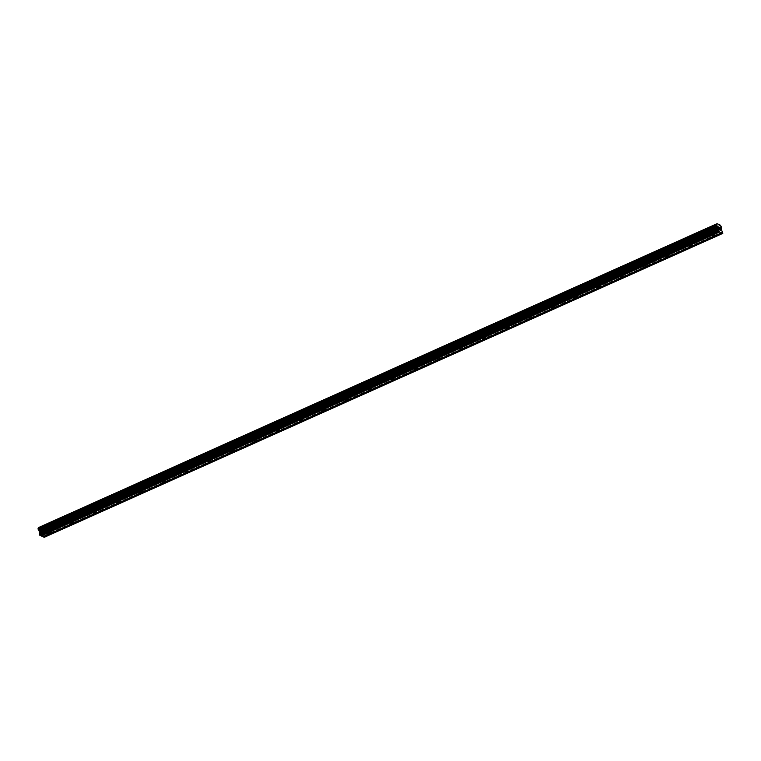 <?xml version="1.0" encoding="UTF-8"?>
<svg xmlns="http://www.w3.org/2000/svg" width="761" height="761" viewBox="0 0 761 761"><rect width="100%" height="100%" fill="white"/><g stroke="black" fill="none" stroke-linecap="round" stroke-linejoin="round"><path stroke-width="0.57" stroke-dasharray="3.81 2.85" d="M47.372 528.467A1.541 0.59 -13.6 0 1 49.655 528.467A1.541 0.59 -13.6 0 1 48.932 529.18A1.541 0.59 -13.6 0 1 46.649 529.19A1.541 0.59 -13.6 0 1 47.372 528.467M48.476 525.689A2.397 0.923 166.4 0 0 49.589 524.567A2.397 0.923 166.4 0 0 46.041 524.576A2.397 0.923 166.4 0 0 44.928 525.699A2.397 0.923 166.4 0 0 48.476 525.689A2.397 0.923 166.4 0 0 49.589 524.567A2.397 0.923 166.4 0 0 46.041 524.576A2.397 0.923 166.4 0 0 44.928 525.699A2.397 0.923 166.4 0 0 48.476 525.689M70.278 518.212A1.541 0.59 -13.6 0 1 72.561 518.203A1.541 0.59 -13.6 0 1 71.838 518.926A1.541 0.59 -13.6 0 1 69.555 518.926A1.541 0.59 -13.6 0 1 70.278 518.212M71.382 515.435A2.397 0.923 166.4 0 0 72.495 514.312A2.397 0.923 166.4 0 0 68.956 514.322A2.397 0.923 166.4 0 0 67.834 515.435A2.397 0.923 166.4 0 0 71.382 515.435A2.397 0.923 166.4 0 0 72.495 514.312A2.397 0.923 166.4 0 0 68.947 514.312A2.397 0.923 166.4 0 0 67.834 515.435A2.397 0.923 166.4 0 0 71.382 515.425M93.184 507.948A1.541 0.59 -13.6 0 1 95.467 507.948A1.541 0.59 -13.6 0 1 94.745 508.662A1.541 0.59 -13.6 0 1 92.462 508.671A1.541 0.59 -13.6 0 1 93.184 507.948M94.288 505.171A2.397 0.923 166.4 0 0 95.401 504.048A2.397 0.923 166.4 0 0 91.862 504.058A2.397 0.923 166.4 0 0 90.74 505.18A2.397 0.923 166.4 0 0 94.288 505.171A2.397 0.923 166.4 0 0 95.401 504.048A2.397 0.923 166.4 0 0 91.853 504.058A2.397 0.923 166.4 0 0 90.74 505.18A2.397 0.923 166.4 0 0 94.288 505.171M116.091 497.694A1.541 0.59 -13.6 0 1 118.374 497.684A1.541 0.59 -13.6 0 1 117.651 498.407A1.541 0.59 -13.6 0 1 115.368 498.407A1.541 0.59 -13.6 0 1 116.091 497.694M117.194 494.916A2.397 0.923 166.4 0 0 118.307 493.794A2.397 0.923 166.4 0 0 114.768 493.803A2.397 0.923 166.4 0 0 113.646 494.916A2.397 0.923 166.4 0 0 117.194 494.916M117.194 494.907A2.397 0.923 166.4 0 0 118.307 493.784A2.397 0.923 166.4 0 0 114.759 493.794A2.397 0.923 166.4 0 0 113.646 494.916A2.397 0.923 166.4 0 0 117.194 494.907M138.997 487.43A1.541 0.59 -13.6 0 1 141.28 487.43A1.541 0.59 -13.6 0 1 140.557 488.143A1.541 0.59 -13.6 0 1 138.274 488.153A1.541 0.59 -13.6 0 1 138.997 487.43M140.1 484.652A2.397 0.923 166.4 0 0 141.213 483.53A2.397 0.923 166.4 0 0 137.674 483.539A2.397 0.923 166.4 0 0 136.552 484.662A2.397 0.923 166.4 0 0 140.1 484.652A2.397 0.923 166.4 0 0 141.213 483.53A2.397 0.923 166.4 0 0 137.665 483.539A2.397 0.923 166.4 0 0 136.552 484.662A2.397 0.923 166.4 0 0 140.1 484.652M161.903 477.176A1.541 0.59 -13.6 0 1 164.186 477.166A1.541 0.59 -13.6 0 1 163.463 477.889A1.541 0.59 -13.6 0 1 161.18 477.889A1.541 0.59 -13.6 0 1 161.903 477.176M163.006 474.398A2.397 0.923 166.4 0 0 164.119 473.275A2.397 0.923 166.4 0 0 160.581 473.285A2.397 0.923 166.4 0 0 159.458 474.398A2.397 0.923 166.4 0 0 163.006 474.398A2.397 0.923 166.4 0 0 164.119 473.266A2.397 0.923 166.4 0 0 160.581 473.275A2.397 0.923 166.4 0 0 159.458 474.398A2.397 0.923 166.4 0 0 163.006 474.388M184.809 466.912A1.541 0.59 -13.6 0 1 187.092 466.912A1.541 0.59 -13.6 0 1 186.369 467.625A1.541 0.59 -13.6 0 1 184.086 467.635A1.541 0.59 -13.6 0 1 184.809 466.912M185.912 464.134A2.397 0.923 166.4 0 0 187.025 463.011A2.397 0.923 166.4 0 0 183.487 463.021A2.397 0.923 166.4 0 0 182.364 464.143A2.397 0.923 166.4 0 0 185.912 464.134A2.397 0.923 166.4 0 0 187.025 463.011A2.397 0.923 166.4 0 0 183.487 463.021A2.397 0.923 166.4 0 0 182.364 464.143A2.397 0.923 166.4 0 0 185.912 464.134M207.715 456.657A1.541 0.59 -13.6 0 1 209.998 456.648A1.541 0.59 -13.6 0 1 209.275 457.371A1.541 0.59 -13.6 0 1 206.992 457.371A1.541 0.59 -13.6 0 1 207.715 456.657M208.818 453.879A2.397 0.923 166.4 0 0 209.931 452.757A2.397 0.923 166.4 0 0 206.393 452.766A2.397 0.923 166.4 0 0 205.27 453.879A2.397 0.923 166.4 0 0 208.818 453.879A2.397 0.923 166.4 0 0 209.931 452.747A2.397 0.923 166.4 0 0 206.393 452.757A2.397 0.923 166.4 0 0 205.27 453.879A2.397 0.923 166.4 0 0 208.818 453.87M230.621 446.393A1.541 0.59 -13.6 0 1 232.904 446.393A1.541 0.59 -13.6 0 1 232.181 447.107A1.541 0.59 -13.6 0 1 229.898 447.116A1.541 0.59 -13.6 0 1 230.621 446.393M231.725 443.615A2.397 0.923 166.4 0 0 232.837 442.493A2.397 0.923 166.4 0 0 229.299 442.502A2.397 0.923 166.4 0 0 228.176 443.625A2.397 0.923 166.4 0 0 231.725 443.615A2.397 0.923 166.4 0 0 232.837 442.493A2.397 0.923 166.4 0 0 229.299 442.502A2.397 0.923 166.4 0 0 228.176 443.625A2.397 0.923 166.4 0 0 231.725 443.615M253.527 436.139A1.541 0.59 -13.6 0 1 255.81 436.129A1.541 0.59 -13.6 0 1 255.087 436.852A1.541 0.59 -13.6 0 1 252.804 436.852A1.541 0.59 -13.6 0 1 253.527 436.139M254.631 433.361A2.397 0.923 166.4 0 0 255.744 432.238A2.397 0.923 166.4 0 0 252.205 432.248A2.397 0.923 166.4 0 0 251.082 433.361A2.397 0.923 166.4 0 0 254.631 433.361A2.397 0.923 166.4 0 0 255.744 432.229A2.397 0.923 166.4 0 0 252.205 432.238A2.397 0.923 166.4 0 0 251.082 433.361A2.397 0.923 166.4 0 0 254.631 433.351M276.433 425.875A1.541 0.59 -13.6 0 1 278.716 425.875A1.541 0.59 -13.6 0 1 277.993 426.588A1.541 0.59 -13.6 0 1 275.71 426.598A1.541 0.59 -13.6 0 1 276.433 425.875M277.537 423.097A2.397 0.923 166.4 0 0 278.65 421.975A2.397 0.923 166.4 0 0 275.111 421.984A2.397 0.923 166.4 0 0 273.989 423.106A2.397 0.923 166.4 0 0 277.537 423.097A2.397 0.923 166.4 0 0 278.65 421.975A2.397 0.923 166.4 0 0 275.111 421.984A2.397 0.923 166.4 0 0 273.989 423.106A2.397 0.923 166.4 0 0 277.537 423.097M299.339 415.62A1.541 0.59 -13.6 0 1 301.622 415.611A1.541 0.59 -13.6 0 1 300.899 416.334A1.541 0.59 -13.6 0 1 298.616 416.334A1.541 0.59 -13.6 0 1 299.339 415.62M300.443 412.843A2.397 0.923 166.4 0 0 301.565 411.72A2.397 0.923 166.4 0 0 298.017 411.73A2.397 0.923 166.4 0 0 296.895 412.843A2.397 0.923 166.4 0 0 300.443 412.843A2.397 0.923 166.4 0 0 301.556 411.711A2.397 0.923 166.4 0 0 298.017 411.72A2.397 0.923 166.4 0 0 296.895 412.843A2.397 0.923 166.4 0 0 300.443 412.833M322.245 405.356A1.541 0.59 -13.6 0 1 324.528 405.356A1.541 0.59 -13.6 0 1 323.805 406.07A1.541 0.59 -13.6 0 1 321.532 406.079A1.541 0.59 -13.6 0 1 322.245 405.356M323.349 402.579A2.397 0.923 166.4 0 0 324.471 401.456A2.397 0.923 166.4 0 0 320.923 401.466A2.397 0.923 166.4 0 0 319.801 402.588A2.397 0.923 166.4 0 0 323.349 402.579A2.397 0.923 166.4 0 0 324.462 401.456A2.397 0.923 166.4 0 0 320.923 401.466A2.397 0.923 166.4 0 0 319.801 402.588A2.397 0.923 166.4 0 0 323.349 402.579M345.152 395.102A1.541 0.59 -13.6 0 1 347.435 395.092A1.541 0.59 -13.6 0 1 346.712 395.815A1.541 0.59 -13.6 0 1 344.438 395.815A1.541 0.59 -13.6 0 1 345.152 395.102M346.255 392.324A2.397 0.923 166.4 0 0 347.377 391.202A2.397 0.923 166.4 0 0 343.829 391.211A2.397 0.923 166.4 0 0 342.707 392.324A2.397 0.923 166.4 0 0 346.255 392.324M346.255 392.315A2.397 0.923 166.4 0 0 347.368 391.192A2.397 0.923 166.4 0 0 343.829 391.202A2.397 0.923 166.4 0 0 342.707 392.324A2.397 0.923 166.4 0 0 346.255 392.315M368.058 384.838A1.541 0.59 -13.6 0 1 370.341 384.838A1.541 0.59 -13.6 0 1 369.618 385.551A1.541 0.59 -13.6 0 1 367.344 385.561A1.541 0.59 -13.6 0 1 368.058 384.838M369.161 382.06A2.397 0.923 166.4 0 0 370.284 380.938A2.397 0.923 166.4 0 0 366.735 380.947A2.397 0.923 166.4 0 0 365.613 382.07A2.397 0.923 166.4 0 0 369.161 382.06A2.397 0.923 166.4 0 0 370.274 380.938A2.397 0.923 166.4 0 0 366.735 380.947A2.397 0.923 166.4 0 0 365.613 382.07A2.397 0.923 166.4 0 0 369.161 382.06M390.964 374.583A1.541 0.59 -13.6 0 1 393.247 374.574A1.541 0.59 -13.6 0 1 392.524 375.297A1.541 0.59 -13.6 0 1 390.25 375.297A1.541 0.59 -13.6 0 1 390.964 374.583M392.067 371.806A2.397 0.923 166.4 0 0 393.19 370.683A2.397 0.923 166.4 0 0 389.642 370.693A2.397 0.923 166.4 0 0 388.519 371.806A2.397 0.923 166.4 0 0 392.067 371.806A2.397 0.923 166.4 0 0 393.19 370.674A2.397 0.923 166.4 0 0 389.642 370.683A2.397 0.923 166.4 0 0 388.519 371.806A2.397 0.923 166.4 0 0 392.067 371.796M413.87 364.319A1.541 0.59 -13.6 0 1 416.153 364.319A1.541 0.59 -13.6 0 1 415.43 365.033A1.541 0.59 -13.6 0 1 413.156 365.042A1.541 0.59 -13.6 0 1 413.87 364.319M414.973 361.542A2.397 0.923 166.4 0 0 416.096 360.419A2.397 0.923 166.4 0 0 412.548 360.429A2.397 0.923 166.4 0 0 411.425 361.551A2.397 0.923 166.4 0 0 414.973 361.542A2.397 0.923 166.4 0 0 416.096 360.419A2.397 0.923 166.4 0 0 412.548 360.429A2.397 0.923 166.4 0 0 411.425 361.551A2.397 0.923 166.4 0 0 414.973 361.542M436.776 354.065A1.541 0.59 -13.6 0 1 439.059 354.055A1.541 0.59 -13.6 0 1 438.336 354.778A1.541 0.59 -13.6 0 1 436.063 354.778A1.541 0.59 -13.6 0 1 436.776 354.065M437.879 351.287A2.397 0.923 166.4 0 0 439.002 350.165A2.397 0.923 166.4 0 0 435.454 350.174A2.397 0.923 166.4 0 0 434.331 351.287A2.397 0.923 166.4 0 0 437.879 351.287A2.397 0.923 166.4 0 0 439.002 350.155A2.397 0.923 166.4 0 0 435.454 350.165A2.397 0.923 166.4 0 0 434.331 351.287A2.397 0.923 166.4 0 0 437.879 351.278M459.682 343.801A1.541 0.59 -13.6 0 1 461.965 343.801A1.541 0.59 -13.6 0 1 461.242 344.514A1.541 0.59 -13.6 0 1 458.969 344.524A1.541 0.59 -13.6 0 1 459.682 343.801M460.786 341.023A2.397 0.923 166.4 0 0 461.908 339.901A2.397 0.923 166.4 0 0 458.36 339.91A2.397 0.923 166.4 0 0 457.237 341.033A2.397 0.923 166.4 0 0 460.786 341.023A2.397 0.923 166.4 0 0 461.908 339.901A2.397 0.923 166.4 0 0 458.36 339.91A2.397 0.923 166.4 0 0 457.237 341.033A2.397 0.923 166.4 0 0 460.786 341.023M482.588 333.546A1.541 0.59 -13.6 0 1 484.871 333.537A1.541 0.59 -13.6 0 1 484.148 334.26A1.541 0.59 -13.6 0 1 481.875 334.26A1.541 0.59 -13.6 0 1 482.588 333.546M483.692 330.769A2.397 0.923 166.4 0 0 484.814 329.646A2.397 0.923 166.4 0 0 481.266 329.656A2.397 0.923 166.4 0 0 480.143 330.769A2.397 0.923 166.4 0 0 483.692 330.769A2.397 0.923 166.4 0 0 484.814 329.637A2.397 0.923 166.4 0 0 481.266 329.646A2.397 0.923 166.4 0 0 480.143 330.769A2.397 0.923 166.4 0 0 483.692 330.759M505.494 323.282A1.541 0.59 -13.6 0 1 507.777 323.282A1.541 0.59 -13.6 0 1 507.054 323.996A1.541 0.59 -13.6 0 1 504.781 324.005A1.541 0.59 -13.6 0 1 505.494 323.282M506.598 320.505A2.397 0.923 166.4 0 0 507.72 319.382A2.397 0.923 166.4 0 0 504.172 319.392A2.397 0.923 166.4 0 0 503.05 320.514A2.397 0.923 166.4 0 0 506.598 320.505A2.397 0.923 166.4 0 0 507.72 319.382A2.397 0.923 166.4 0 0 504.172 319.392A2.397 0.923 166.4 0 0 503.05 320.514A2.397 0.923 166.4 0 0 506.598 320.505M528.4 313.028A1.541 0.59 -13.6 0 1 530.683 313.018A1.541 0.59 -13.6 0 1 529.96 313.741A1.541 0.59 -13.6 0 1 527.687 313.741A1.541 0.59 -13.6 0 1 528.4 313.028M529.504 310.25A2.397 0.923 166.4 0 0 530.626 309.128A2.397 0.923 166.4 0 0 527.078 309.137A2.397 0.923 166.4 0 0 525.956 310.25A2.397 0.923 166.4 0 0 529.504 310.25A2.397 0.923 166.4 0 0 530.626 309.118A2.397 0.923 166.4 0 0 527.078 309.128A2.397 0.923 166.4 0 0 525.956 310.25A2.397 0.923 166.4 0 0 529.504 310.241M551.306 302.764A1.541 0.59 -13.6 0 1 553.589 302.754A1.541 0.59 -13.6 0 1 552.867 303.477A1.541 0.59 -13.6 0 1 550.593 303.487A1.541 0.59 -13.6 0 1 551.306 302.764M552.41 299.986A2.397 0.923 166.4 0 0 553.532 298.864A2.397 0.923 166.4 0 0 549.984 298.873A2.397 0.923 166.4 0 0 548.862 299.996A2.397 0.923 166.4 0 0 552.41 299.986A2.397 0.923 166.4 0 0 553.532 298.864A2.397 0.923 166.4 0 0 549.984 298.873A2.397 0.923 166.4 0 0 548.862 299.996A2.397 0.923 166.4 0 0 552.41 299.986M574.213 292.509A1.541 0.59 -13.6 0 1 576.496 292.5A1.541 0.59 -13.6 0 1 575.773 293.223A1.541 0.59 -13.6 0 1 573.499 293.223A1.541 0.59 -13.6 0 1 574.213 292.509M575.316 289.732A2.397 0.923 166.4 0 0 576.438 288.609A2.397 0.923 166.4 0 0 572.89 288.619A2.397 0.923 166.4 0 0 571.768 289.732A2.397 0.923 166.4 0 0 575.316 289.732M575.316 289.722A2.397 0.923 166.4 0 0 576.438 288.6A2.397 0.923 166.4 0 0 572.89 288.609A2.397 0.923 166.4 0 0 571.768 289.732A2.397 0.923 166.4 0 0 575.316 289.722M597.119 282.245A1.541 0.59 -13.6 0 1 599.402 282.236A1.541 0.59 -13.6 0 1 598.679 282.959A1.541 0.59 -13.6 0 1 596.405 282.968A1.541 0.59 -13.6 0 1 597.119 282.245M598.222 279.468A2.397 0.923 166.4 0 0 599.345 278.345A2.397 0.923 166.4 0 0 595.796 278.355A2.397 0.923 166.4 0 0 594.674 279.477A2.397 0.923 166.4 0 0 598.222 279.468A2.397 0.923 166.4 0 0 599.345 278.345A2.397 0.923 166.4 0 0 595.796 278.355A2.397 0.923 166.4 0 0 594.674 279.477A2.397 0.923 166.4 0 0 598.222 279.468M620.025 271.991A1.541 0.59 -13.6 0 1 622.308 271.981A1.541 0.59 -13.6 0 1 621.585 272.704A1.541 0.59 -13.6 0 1 619.311 272.704A1.541 0.59 -13.6 0 1 620.025 271.991M621.128 269.213A2.397 0.923 166.4 0 0 622.251 268.091A2.397 0.923 166.4 0 0 618.703 268.091A2.397 0.923 166.4 0 0 617.58 269.213A2.397 0.923 166.4 0 0 621.128 269.213A2.397 0.923 166.4 0 0 622.251 268.081A2.397 0.923 166.4 0 0 618.703 268.091A2.397 0.923 166.4 0 0 617.58 269.213A2.397 0.923 166.4 0 0 621.128 269.204M642.931 261.727A1.541 0.59 -13.6 0 1 645.214 261.717A1.541 0.59 -13.6 0 1 644.491 262.44A1.541 0.59 -13.6 0 1 642.217 262.45A1.541 0.59 -13.6 0 1 642.931 261.727M644.034 258.949A2.397 0.923 166.4 0 0 645.157 257.827A2.397 0.923 166.4 0 0 641.609 257.836A2.397 0.923 166.4 0 0 640.486 258.959A2.397 0.923 166.4 0 0 644.034 258.949A2.397 0.923 166.4 0 0 645.157 257.827A2.397 0.923 166.4 0 0 641.609 257.836A2.397 0.923 166.4 0 0 640.486 258.959A2.397 0.923 166.4 0 0 644.034 258.949M665.837 251.463A1.541 0.59 -13.6 0 1 668.12 251.463A1.541 0.59 -13.6 0 1 667.397 252.186A1.541 0.59 -13.6 0 1 665.124 252.186A1.541 0.59 -13.6 0 1 665.837 251.463M666.94 248.695A2.397 0.923 166.4 0 0 668.063 247.572A2.397 0.923 166.4 0 0 664.515 247.572A2.397 0.923 166.4 0 0 663.392 248.695A2.397 0.923 166.4 0 0 666.94 248.695A2.397 0.923 166.4 0 0 668.063 247.563A2.397 0.923 166.4 0 0 664.515 247.572A2.397 0.923 166.4 0 0 663.392 248.695A2.397 0.923 166.4 0 0 666.94 248.685M688.743 241.208A1.541 0.59 -13.6 0 1 691.026 241.199A1.541 0.59 -13.6 0 1 690.303 241.922A1.541 0.59 -13.6 0 1 688.03 241.931A1.541 0.59 -13.6 0 1 688.743 241.208M689.847 238.431A2.397 0.923 166.4 0 0 690.969 237.308A2.397 0.923 166.4 0 0 687.421 237.318A2.397 0.923 166.4 0 0 686.298 238.44A2.397 0.923 166.4 0 0 689.847 238.431A2.397 0.923 166.4 0 0 690.969 237.308A2.397 0.923 166.4 0 0 687.421 237.318A2.397 0.923 166.4 0 0 686.298 238.431A2.397 0.923 166.4 0 0 689.847 238.431M711.659 230.944A1.541 0.59 -13.6 0 1 713.932 230.944A1.541 0.59 -13.6 0 1 713.219 231.667A1.541 0.59 -13.6 0 1 710.936 231.667A1.541 0.59 -13.6 0 1 711.659 230.944M712.753 228.167A2.397 0.923 166.4 0 0 713.875 227.054A2.397 0.923 166.4 0 0 710.327 227.054A2.397 0.923 166.4 0 0 709.204 228.176A2.397 0.923 166.4 0 0 712.753 228.167A2.397 0.923 166.4 0 0 713.875 227.044A2.397 0.923 166.4 0 0 710.327 227.054A2.397 0.923 166.4 0 0 709.204 228.176A2.397 0.923 166.4 0 0 712.753 228.167M711.221 230.754A2.397 0.923 -13.6 0 1 714.769 230.745A2.397 0.923 -13.6 0 1 713.647 231.867A2.397 0.923 -13.6 0 1 710.099 231.867A2.397 0.923 -13.6 0 1 711.221 230.754M710.413 227.425A2.397 0.923 -13.6 0 1 713.961 227.415A2.397 0.923 -13.6 0 1 712.848 228.538A2.397 0.923 -13.6 0 1 709.3 228.547A2.397 0.923 -13.6 0 1 710.413 227.425M688.315 241.009A2.397 0.923 -13.6 0 1 691.863 240.999A2.397 0.923 -13.6 0 1 690.741 242.122A2.397 0.923 -13.6 0 1 687.193 242.131A2.397 0.923 -13.6 0 1 688.315 241.009M687.506 237.689A2.397 0.923 -13.6 0 1 691.055 237.679A2.397 0.923 -13.6 0 1 689.942 238.802A2.397 0.923 -13.6 0 1 686.393 238.811A2.397 0.923 -13.6 0 1 687.506 237.689M665.409 251.273A2.397 0.923 -13.6 0 1 668.957 251.263A2.397 0.923 -13.6 0 1 667.835 252.386A2.397 0.923 -13.6 0 1 664.286 252.386A2.397 0.923 -13.6 0 1 665.409 251.273M664.6 247.943A2.397 0.923 -13.6 0 1 668.148 247.943A2.397 0.923 -13.6 0 1 667.036 249.056A2.397 0.923 -13.6 0 1 663.487 249.066A2.397 0.923 -13.6 0 1 664.6 247.943M642.503 261.527A2.397 0.923 -13.6 0 1 646.051 261.518A2.397 0.923 -13.6 0 1 644.928 262.64A2.397 0.923 -13.6 0 1 641.38 262.65A2.397 0.923 -13.6 0 1 642.503 261.527M641.694 258.207A2.397 0.923 -13.6 0 1 645.242 258.198A2.397 0.923 -13.6 0 1 644.12 259.32A2.397 0.923 -13.6 0 1 640.581 259.33A2.397 0.923 -13.6 0 1 641.694 258.207M619.597 271.791A2.397 0.923 -13.6 0 1 623.145 271.782A2.397 0.923 -13.6 0 1 622.022 272.904A2.397 0.923 -13.6 0 1 618.474 272.904A2.397 0.923 -13.6 0 1 619.597 271.791M618.788 268.462A2.397 0.923 -13.6 0 1 622.336 268.462A2.397 0.923 -13.6 0 1 621.214 269.575A2.397 0.923 -13.6 0 1 617.675 269.584A2.397 0.923 -13.6 0 1 618.788 268.462M596.691 282.046A2.397 0.923 -13.6 0 1 600.239 282.036A2.397 0.923 -13.6 0 1 599.116 283.159A2.397 0.923 -13.6 0 1 595.568 283.168A2.397 0.923 -13.6 0 1 596.691 282.046M595.882 278.726A2.397 0.923 -13.6 0 1 599.43 278.716A2.397 0.923 -13.6 0 1 598.308 279.839A2.397 0.923 -13.6 0 1 594.769 279.848A2.397 0.923 -13.6 0 1 595.882 278.726M573.784 292.31A2.397 0.923 -13.6 0 1 577.333 292.3A2.397 0.923 -13.6 0 1 576.21 293.423A2.397 0.923 -13.6 0 1 572.662 293.423A2.397 0.923 -13.6 0 1 573.784 292.31M572.976 288.98A2.397 0.923 -13.6 0 1 576.524 288.98A2.397 0.923 -13.6 0 1 575.402 290.093A2.397 0.923 -13.6 0 1 571.863 290.103A2.397 0.923 -13.6 0 1 572.976 288.98M550.878 302.564A2.397 0.923 -13.6 0 1 554.427 302.555A2.397 0.923 -13.6 0 1 553.304 303.677A2.397 0.923 -13.6 0 1 549.756 303.687A2.397 0.923 -13.6 0 1 550.878 302.564M550.07 299.244A2.397 0.923 -13.6 0 1 553.618 299.235A2.397 0.923 -13.6 0 1 552.496 300.357A2.397 0.923 -13.6 0 1 548.957 300.367A2.397 0.923 -13.6 0 1 550.07 299.244M527.972 312.828A2.397 0.923 -13.6 0 1 531.52 312.819A2.397 0.923 -13.6 0 1 530.398 313.941A2.397 0.923 -13.6 0 1 526.85 313.941A2.397 0.923 -13.6 0 1 527.972 312.828M527.164 309.499A2.397 0.923 -13.6 0 1 530.712 309.499A2.397 0.923 -13.6 0 1 529.589 310.612A2.397 0.923 -13.6 0 1 526.051 310.621A2.397 0.923 -13.6 0 1 527.164 309.499M505.066 323.083A2.397 0.923 -13.6 0 1 508.614 323.073A2.397 0.923 -13.6 0 1 507.492 324.196A2.397 0.923 -13.6 0 1 503.944 324.205A2.397 0.923 -13.6 0 1 505.066 323.083M504.258 319.763A2.397 0.923 -13.6 0 1 507.806 319.753A2.397 0.923 -13.6 0 1 506.683 320.876A2.397 0.923 -13.6 0 1 503.145 320.885A2.397 0.923 -13.6 0 1 504.258 319.763M482.16 333.347A2.397 0.923 -13.6 0 1 485.708 333.337A2.397 0.923 -13.6 0 1 484.586 334.46A2.397 0.923 -13.6 0 1 481.038 334.46A2.397 0.923 -13.6 0 1 482.16 333.347M481.352 330.017A2.397 0.923 -13.6 0 1 484.9 330.017A2.397 0.923 -13.6 0 1 483.777 331.13A2.397 0.923 -13.6 0 1 480.239 331.14A2.397 0.923 -13.6 0 1 481.352 330.017M459.254 343.601A2.397 0.923 -13.6 0 1 462.802 343.591A2.397 0.923 -13.6 0 1 461.68 344.714A2.397 0.923 -13.6 0 1 458.132 344.723A2.397 0.923 -13.6 0 1 459.254 343.601M458.445 340.281A2.397 0.923 -13.6 0 1 461.994 340.272A2.397 0.923 -13.6 0 1 460.871 341.394A2.397 0.923 -13.6 0 1 457.332 341.404A2.397 0.923 -13.6 0 1 458.445 340.281M436.348 353.865A2.397 0.923 -13.6 0 1 439.896 353.855A2.397 0.923 -13.6 0 1 438.774 354.978A2.397 0.923 -13.6 0 1 435.225 354.978A2.397 0.923 -13.6 0 1 436.348 353.865M435.539 350.536A2.397 0.923 -13.6 0 1 439.087 350.536A2.397 0.923 -13.6 0 1 437.965 351.649A2.397 0.923 -13.6 0 1 434.426 351.658A2.397 0.923 -13.6 0 1 435.539 350.536M413.442 364.119A2.397 0.923 -13.6 0 1 416.98 364.11A2.397 0.923 -13.6 0 1 415.867 365.232A2.397 0.923 -13.6 0 1 412.319 365.242A2.397 0.923 -13.6 0 1 413.442 364.119M412.633 360.8A2.397 0.923 -13.6 0 1 416.181 360.79A2.397 0.923 -13.6 0 1 415.059 361.913A2.397 0.923 -13.6 0 1 411.511 361.922A2.397 0.923 -13.6 0 1 412.633 360.8M390.536 374.383A2.397 0.923 -13.6 0 1 394.074 374.374A2.397 0.923 -13.6 0 1 392.961 375.496A2.397 0.923 -13.6 0 1 389.413 375.506A2.397 0.923 -13.6 0 1 390.536 374.383M389.727 371.054A2.397 0.923 -13.6 0 1 393.275 371.054A2.397 0.923 -13.6 0 1 392.153 372.167A2.397 0.923 -13.6 0 1 388.605 372.177A2.397 0.923 -13.6 0 1 389.727 371.054M367.63 384.638A2.397 0.923 -13.6 0 1 371.168 384.628A2.397 0.923 -13.6 0 1 370.055 385.751A2.397 0.923 -13.6 0 1 366.507 385.76A2.397 0.923 -13.6 0 1 367.63 384.638M366.821 381.318A2.397 0.923 -13.6 0 1 370.369 381.309A2.397 0.923 -13.6 0 1 369.247 382.431A2.397 0.923 -13.6 0 1 365.699 382.441A2.397 0.923 -13.6 0 1 366.821 381.318M344.723 394.902A2.397 0.923 -13.6 0 1 348.262 394.892A2.397 0.923 -13.6 0 1 347.149 396.015A2.397 0.923 -13.6 0 1 343.601 396.024A2.397 0.923 -13.6 0 1 344.723 394.902M343.915 391.573A2.397 0.923 -13.6 0 1 347.463 391.573A2.397 0.923 -13.6 0 1 346.341 392.686A2.397 0.923 -13.6 0 1 342.792 392.695A2.397 0.923 -13.6 0 1 343.915 391.573M321.817 405.156A2.397 0.923 -13.6 0 1 325.356 405.147A2.397 0.923 -13.6 0 1 324.243 406.269A2.397 0.923 -13.6 0 1 320.695 406.279A2.397 0.923 -13.6 0 1 321.817 405.156M321.009 401.837A2.397 0.923 -13.6 0 1 324.557 401.827A2.397 0.923 -13.6 0 1 323.435 402.95A2.397 0.923 -13.6 0 1 319.886 402.959A2.397 0.923 -13.6 0 1 321.009 401.837M298.911 415.42A2.397 0.923 -13.6 0 1 302.45 415.411A2.397 0.923 -13.6 0 1 301.337 416.533A2.397 0.923 -13.6 0 1 297.789 416.543A2.397 0.923 -13.6 0 1 298.911 415.42M298.103 412.091A2.397 0.923 -13.6 0 1 301.651 412.091A2.397 0.923 -13.6 0 1 300.528 413.204A2.397 0.923 -13.6 0 1 296.98 413.213A2.397 0.923 -13.6 0 1 298.103 412.091M276.005 425.675A2.397 0.923 -13.6 0 1 279.544 425.665A2.397 0.923 -13.6 0 1 278.431 426.788A2.397 0.923 -13.6 0 1 274.883 426.797A2.397 0.923 -13.6 0 1 276.005 425.675M275.197 422.355A2.397 0.923 -13.6 0 1 278.745 422.345A2.397 0.923 -13.6 0 1 277.622 423.468A2.397 0.923 -13.6 0 1 274.074 423.477A2.397 0.923 -13.6 0 1 275.197 422.355M253.099 435.939A2.397 0.923 -13.6 0 1 256.638 435.929A2.397 0.923 -13.6 0 1 255.525 437.052A2.397 0.923 -13.6 0 1 251.977 437.061A2.397 0.923 -13.6 0 1 253.099 435.939M252.291 432.609A2.397 0.923 -13.6 0 1 255.839 432.609A2.397 0.923 -13.6 0 1 254.716 433.722A2.397 0.923 -13.6 0 1 251.168 433.732A2.397 0.923 -13.6 0 1 252.291 432.609M230.193 446.193A2.397 0.923 -13.6 0 1 233.732 446.184A2.397 0.923 -13.6 0 1 232.619 447.306A2.397 0.923 -13.6 0 1 229.071 447.316A2.397 0.923 -13.6 0 1 230.193 446.193M229.384 442.873A2.397 0.923 -13.6 0 1 232.933 442.864A2.397 0.923 -13.6 0 1 231.81 443.986A2.397 0.923 -13.6 0 1 228.262 443.996A2.397 0.923 -13.6 0 1 229.384 442.873M207.287 456.457A2.397 0.923 -13.6 0 1 210.826 456.448A2.397 0.923 -13.6 0 1 209.713 457.57A2.397 0.923 -13.6 0 1 206.164 457.58A2.397 0.923 -13.6 0 1 207.287 456.457M206.478 453.128A2.397 0.923 -13.6 0 1 210.026 453.128A2.397 0.923 -13.6 0 1 208.904 454.241A2.397 0.923 -13.6 0 1 205.356 454.25A2.397 0.923 -13.6 0 1 206.478 453.128M184.371 466.712A2.397 0.923 -13.6 0 1 187.919 466.702A2.397 0.923 -13.6 0 1 186.806 467.825A2.397 0.923 -13.6 0 1 183.258 467.834A2.397 0.923 -13.6 0 1 184.371 466.712M183.572 463.392A2.397 0.923 -13.6 0 1 187.12 463.382A2.397 0.923 -13.6 0 1 185.998 464.505A2.397 0.923 -13.6 0 1 182.45 464.514A2.397 0.923 -13.6 0 1 183.572 463.392M161.465 476.976A2.397 0.923 -13.6 0 1 165.013 476.966A2.397 0.923 -13.6 0 1 163.9 478.089A2.397 0.923 -13.6 0 1 160.352 478.098A2.397 0.923 -13.6 0 1 161.465 476.976M160.666 473.646A2.397 0.923 -13.6 0 1 164.214 473.646A2.397 0.923 -13.6 0 1 163.092 474.759A2.397 0.923 -13.6 0 1 159.544 474.769A2.397 0.923 -13.6 0 1 160.666 473.646M138.559 487.23A2.397 0.923 -13.6 0 1 142.107 487.221A2.397 0.923 -13.6 0 1 140.994 488.343A2.397 0.923 -13.6 0 1 137.446 488.353A2.397 0.923 -13.6 0 1 138.559 487.23M137.76 483.91A2.397 0.923 -13.6 0 1 141.308 483.901A2.397 0.923 -13.6 0 1 140.186 485.023A2.397 0.923 -13.6 0 1 136.638 485.033A2.397 0.923 -13.6 0 1 137.76 483.91M115.653 497.494A2.397 0.923 -13.6 0 1 119.201 497.485A2.397 0.923 -13.6 0 1 118.088 498.607A2.397 0.923 -13.6 0 1 114.54 498.617A2.397 0.923 -13.6 0 1 115.653 497.494M114.854 494.165A2.397 0.923 -13.6 0 1 118.402 494.165A2.397 0.923 -13.6 0 1 117.28 495.278A2.397 0.923 -13.6 0 1 113.731 495.287A2.397 0.923 -13.6 0 1 114.854 494.165M92.747 507.749A2.397 0.923 -13.6 0 1 96.295 507.739A2.397 0.923 -13.6 0 1 95.182 508.862A2.397 0.923 -13.6 0 1 91.634 508.871A2.397 0.923 -13.6 0 1 92.747 507.749M91.948 504.429A2.397 0.923 -13.6 0 1 95.496 504.419A2.397 0.923 -13.6 0 1 94.374 505.542A2.397 0.923 -13.6 0 1 90.825 505.551A2.397 0.923 -13.6 0 1 91.948 504.429M69.841 518.013A2.397 0.923 -13.6 0 1 73.389 518.003A2.397 0.923 -13.6 0 1 72.276 519.126A2.397 0.923 -13.6 0 1 68.728 519.135A2.397 0.923 -13.6 0 1 69.841 518.013M69.042 514.683A2.397 0.923 -13.6 0 1 72.59 514.683A2.397 0.923 -13.6 0 1 71.467 515.806A2.397 0.923 -13.6 0 1 67.919 515.806A2.397 0.923 -13.6 0 1 69.042 514.683M46.935 528.267A2.397 0.923 -13.6 0 1 50.483 528.258A2.397 0.923 -13.6 0 1 49.36 529.38A2.397 0.923 -13.6 0 1 45.822 529.39A2.397 0.923 -13.6 0 1 46.935 528.267M46.136 524.947A2.397 0.923 -13.6 0 1 49.684 524.938A2.397 0.923 -13.6 0 1 48.561 526.06A2.397 0.923 -13.6 0 1 45.013 526.07A2.397 0.923 -13.6 0 1 46.136 524.947M719.706 229.128L718.812 227.32M720.619 229.546L720.039 227.977M41.503 531.939L41.655 532.567L41.503 531.939M41.684 532.671L41.836 533.299L41.684 532.671M41.408 533.195L41.027 531.625L41.408 533.195M40.4 531.34L40.78 532.909L40.4 531.34M40.78 532.909L40.504 531.568L40.78 532.909M44.205 537.333L42.626 532.862L42.844 530.874L41.722 529.076L38.478 527.592M721.647 232.742L43.044 536.667M722.95 233.066L44.347 536.99M721.247 228.728L42.645 532.662M721.266 228.642L42.664 532.576M720.505 225.503L41.903 529.437M720.315 225.151L41.722 529.076M719.345 231.677L40.742 535.611M722.684 231.953L44.081 535.887M722.598 231.763L43.995 535.687M721.552 230.117L42.949 534.051M721.466 229.927L42.873 533.861M721.228 228.928L42.626 532.862M721.228 228.776L42.626 532.71M42.93 532.025L721.285 228.205L42.901 532.025M721.552 228.072L42.949 531.996M721.656 227.824L43.054 531.749M721.656 227.701L43.054 531.635M721.504 227.082L42.901 531.016M721.438 226.94L42.844 530.874M721.171 226.512L42.568 530.446M721.095 226.436L42.502 530.369M720.439 225.332L41.836 529.266M50.692 532.776L49.655 528.467M73.598 522.512L72.561 518.203M96.504 512.258L95.467 507.948M119.41 501.994L118.374 497.684M142.317 491.739L141.28 487.43M165.223 481.475L164.186 477.166M188.129 471.221L187.092 466.912M211.035 460.957L209.998 456.648M233.941 450.702L232.904 446.393M256.847 440.438L255.81 436.129M279.753 430.184L278.716 425.875M302.659 419.92L301.622 415.611M325.565 409.665L324.528 405.356M348.471 399.401L347.435 395.092M371.387 389.147L370.341 384.838M394.293 378.883L393.247 374.574M417.199 368.628L416.153 364.319M440.105 358.364L439.059 354.055M463.011 348.11L461.965 343.801M485.918 337.846L484.871 333.537M508.824 327.591L507.777 323.282M531.73 317.327L530.683 313.018M554.636 307.073L553.589 302.754M577.542 296.809L576.496 292.5M600.448 286.555L599.402 282.236M623.354 276.291L622.308 271.981M646.26 266.036L645.214 261.717M669.166 255.772L668.12 251.463M692.072 245.518L691.026 241.199M714.979 235.254L713.932 230.944M714.769 230.745L713.961 227.415M691.863 240.999L691.055 237.679M668.957 251.263L668.148 247.943M646.051 261.518L645.242 258.198M623.145 271.782L622.336 268.462M600.239 282.036L599.43 278.716M577.333 292.3L576.524 288.98M554.427 302.555L553.618 299.235M531.52 312.819L530.712 309.499M508.614 323.073L507.806 319.753M485.708 333.337L484.9 330.017M462.802 343.591L461.994 340.272M439.896 353.855L439.087 350.536M416.98 364.11L416.181 360.79M394.074 374.374L393.275 371.054M371.168 384.628L370.369 381.309M348.262 394.892L347.463 391.573M325.356 405.147L324.557 401.827M302.45 415.411L301.651 412.091M279.544 425.665L278.745 422.345M256.638 435.929L255.839 432.609M233.732 446.184L232.933 442.864M210.826 456.448L210.026 453.128M187.919 466.702L187.12 463.382M165.013 476.966L164.214 473.646M142.107 487.221L141.308 483.901M119.201 497.485L118.402 494.165M96.295 507.739L95.496 504.419M73.389 518.003L72.59 514.683M50.483 528.258L49.684 524.938M45.822 529.39L45.013 526.07M68.728 519.135L67.919 515.806M91.634 508.871L90.825 505.551M114.54 498.617L113.731 495.287M137.446 488.353L136.638 485.033M160.352 478.098L159.544 474.769M183.258 467.834L182.45 464.514M206.164 457.58L205.356 454.25M229.071 447.316L228.262 443.996M251.977 437.061L251.168 433.732M274.883 426.797L274.074 423.477M297.789 416.543L296.98 413.213M320.695 406.279L319.886 402.959M343.601 396.024L342.792 392.695M366.507 385.76L365.699 382.441M389.413 375.506L388.605 372.177M412.319 365.242L411.511 361.922M435.225 354.978L434.426 351.658M458.132 344.723L457.332 341.404M481.038 334.46L480.239 331.14M503.944 324.205L503.145 320.885M526.85 313.941L526.051 310.621M549.756 303.687L548.957 300.367M572.662 293.423L571.863 290.103M595.568 283.168L594.769 279.848M618.474 272.904L617.675 269.584M641.38 262.65L640.581 259.33M664.286 252.386L663.487 249.066M687.193 242.131L686.393 238.811M710.099 231.867L709.3 228.547M711.973 235.977L710.936 231.667M689.066 246.241L688.03 241.931M666.16 256.495L665.124 252.186M643.254 266.759L642.217 262.45M620.348 277.014L619.311 272.704M597.442 287.278L596.405 282.968M574.536 297.532L573.499 293.223M551.63 307.796L550.593 303.487M528.724 318.05L527.687 313.741M505.818 328.314L504.781 324.005M482.912 338.569L481.875 334.26M460.005 348.833L458.969 344.524M437.099 359.087L436.063 354.778M414.193 369.351L413.156 365.042M391.287 379.606L390.25 375.297M368.381 389.87L367.344 385.561M345.475 400.134L344.438 395.815M322.569 410.388L321.532 406.079M299.663 420.652L298.616 416.334M276.757 430.907L275.71 426.598M253.851 441.171L252.804 436.852M230.944 451.425L229.898 447.116M208.038 461.689L206.992 457.371M185.132 471.944L184.086 467.635M162.226 482.208L161.18 477.889M139.32 492.462L138.274 488.153M116.414 502.726L115.368 498.407M93.508 512.981L92.462 508.671M70.602 523.245L69.555 518.926M47.696 533.499L46.649 529.19M721.38 228.1L42.778 532.034M716.929 224.457L38.326 528.391"/><path stroke-width="1.14" d="M48.419 532.776A1.541 0.59 -13.6 0 1 50.692 532.776A1.541 0.59 -13.6 0 1 49.979 533.499A1.541 0.59 -13.6 0 1 47.696 533.499A1.541 0.59 -13.6 0 1 48.419 532.776M71.325 522.522A1.541 0.59 -13.6 0 1 73.598 522.512A1.541 0.59 -13.6 0 1 72.885 523.235A1.541 0.59 -13.6 0 1 70.602 523.245A1.541 0.59 -13.6 0 1 71.325 522.522M94.231 512.258A1.541 0.59 -13.6 0 1 96.504 512.258A1.541 0.59 -13.6 0 1 95.791 512.981A1.541 0.59 -13.6 0 1 93.508 512.981A1.541 0.59 -13.6 0 1 94.231 512.258M117.137 502.003A1.541 0.59 -13.6 0 1 119.41 501.994A1.541 0.59 -13.6 0 1 118.697 502.717A1.541 0.59 -13.6 0 1 116.414 502.726A1.541 0.59 -13.6 0 1 117.137 502.003M140.043 491.739A1.541 0.59 -13.6 0 1 142.317 491.739A1.541 0.59 -13.6 0 1 141.603 492.462A1.541 0.59 -13.6 0 1 139.32 492.462A1.541 0.59 -13.6 0 1 140.043 491.739M162.949 481.485A1.541 0.59 -13.6 0 1 165.223 481.475A1.541 0.59 -13.6 0 1 164.509 482.198A1.541 0.59 -13.6 0 1 162.226 482.208A1.541 0.59 -13.6 0 1 162.949 481.485M185.855 471.221A1.541 0.59 -13.6 0 1 188.129 471.221A1.541 0.59 -13.6 0 1 187.415 471.944A1.541 0.59 -13.6 0 1 185.132 471.944A1.541 0.59 -13.6 0 1 185.855 471.221M208.761 460.966A1.541 0.59 -13.6 0 1 211.035 460.957A1.541 0.59 -13.6 0 1 210.321 461.68A1.541 0.59 -13.6 0 1 208.038 461.689A1.541 0.59 -13.6 0 1 208.761 460.966M231.667 450.702A1.541 0.59 -13.6 0 1 233.941 450.702A1.541 0.59 -13.6 0 1 233.227 451.425A1.541 0.59 -13.6 0 1 230.944 451.425A1.541 0.59 -13.6 0 1 231.667 450.702M254.574 440.448A1.541 0.59 -13.6 0 1 256.847 440.438A1.541 0.59 -13.6 0 1 256.134 441.161A1.541 0.59 -13.6 0 1 253.851 441.171A1.541 0.59 -13.6 0 1 254.574 440.448M277.48 430.184A1.541 0.59 -13.6 0 1 279.753 430.184A1.541 0.59 -13.6 0 1 279.04 430.897A1.541 0.59 -13.6 0 1 276.757 430.907A1.541 0.59 -13.6 0 1 277.48 430.184M300.386 419.929A1.541 0.59 -13.6 0 1 302.659 419.92A1.541 0.59 -13.6 0 1 301.946 420.643A1.541 0.59 -13.6 0 1 299.663 420.652A1.541 0.59 -13.6 0 1 300.386 419.929M323.292 409.665A1.541 0.59 -13.6 0 1 325.565 409.665A1.541 0.59 -13.6 0 1 324.852 410.379A1.541 0.59 -13.6 0 1 322.569 410.388A1.541 0.59 -13.6 0 1 323.292 409.665M346.198 399.411A1.541 0.59 -13.6 0 1 348.471 399.401A1.541 0.59 -13.6 0 1 347.758 400.124A1.541 0.59 -13.6 0 1 345.475 400.134A1.541 0.59 -13.6 0 1 346.198 399.411M369.104 389.147A1.541 0.59 -13.6 0 1 371.387 389.147A1.541 0.59 -13.6 0 1 370.664 389.86A1.541 0.59 -13.6 0 1 368.381 389.87A1.541 0.59 -13.6 0 1 369.104 389.147M392.01 378.892A1.541 0.59 -13.6 0 1 394.293 378.883A1.541 0.59 -13.6 0 1 393.57 379.606A1.541 0.59 -13.6 0 1 391.287 379.606A1.541 0.59 -13.6 0 1 392.01 378.892M414.916 368.628A1.541 0.59 -13.6 0 1 417.199 368.628A1.541 0.59 -13.6 0 1 416.476 369.342A1.541 0.59 -13.6 0 1 414.193 369.351A1.541 0.59 -13.6 0 1 414.916 368.628M437.822 358.374A1.541 0.59 -13.6 0 1 440.105 358.364A1.541 0.59 -13.6 0 1 439.382 359.087A1.541 0.59 -13.6 0 1 437.099 359.087A1.541 0.59 -13.6 0 1 437.822 358.374M460.728 348.11A1.541 0.59 -13.6 0 1 463.011 348.11A1.541 0.59 -13.6 0 1 462.288 348.823A1.541 0.59 -13.6 0 1 460.005 348.833A1.541 0.59 -13.6 0 1 460.728 348.11M483.635 337.855A1.541 0.59 -13.6 0 1 485.918 337.846A1.541 0.59 -13.6 0 1 485.195 338.569A1.541 0.59 -13.6 0 1 482.912 338.569A1.541 0.59 -13.6 0 1 483.635 337.855M506.541 327.591A1.541 0.59 -13.6 0 1 508.824 327.591A1.541 0.59 -13.6 0 1 508.101 328.305A1.541 0.59 -13.6 0 1 505.818 328.314A1.541 0.59 -13.6 0 1 506.541 327.591M529.447 317.337A1.541 0.59 -13.6 0 1 531.73 317.327A1.541 0.59 -13.6 0 1 531.007 318.05A1.541 0.59 -13.6 0 1 528.724 318.05A1.541 0.59 -13.6 0 1 529.447 317.337M552.353 307.073A1.541 0.59 -13.6 0 1 554.636 307.073A1.541 0.59 -13.6 0 1 553.913 307.786A1.541 0.59 -13.6 0 1 551.63 307.796A1.541 0.59 -13.6 0 1 552.353 307.073M575.259 296.819A1.541 0.59 -13.6 0 1 577.542 296.809A1.541 0.59 -13.6 0 1 576.819 297.532A1.541 0.59 -13.6 0 1 574.536 297.532A1.541 0.59 -13.6 0 1 575.259 296.819M598.165 286.555A1.541 0.59 -13.6 0 1 600.448 286.555A1.541 0.59 -13.6 0 1 599.725 287.268A1.541 0.59 -13.6 0 1 597.442 287.278A1.541 0.59 -13.6 0 1 598.165 286.555M621.071 276.3A1.541 0.59 -13.6 0 1 623.354 276.291A1.541 0.59 -13.6 0 1 622.631 277.014A1.541 0.59 -13.6 0 1 620.348 277.014A1.541 0.59 -13.6 0 1 621.071 276.3M643.977 266.036A1.541 0.59 -13.6 0 1 646.26 266.036A1.541 0.59 -13.6 0 1 645.537 266.75A1.541 0.59 -13.6 0 1 643.254 266.759A1.541 0.59 -13.6 0 1 643.977 266.036M666.883 255.782A1.541 0.59 -13.6 0 1 669.166 255.772A1.541 0.59 -13.6 0 1 668.443 256.495A1.541 0.59 -13.6 0 1 666.16 256.495A1.541 0.59 -13.6 0 1 666.883 255.782M689.789 245.518A1.541 0.59 -13.6 0 1 692.072 245.518A1.541 0.59 -13.6 0 1 691.349 246.231A1.541 0.59 -13.6 0 1 689.066 246.241A1.541 0.59 -13.6 0 1 689.789 245.518M712.696 235.263A1.541 0.59 -13.6 0 1 714.979 235.254A1.541 0.59 -13.6 0 1 714.256 235.977A1.541 0.59 -13.6 0 1 711.973 235.977A1.541 0.59 -13.6 0 1 712.696 235.263M718.898 227.453L719.05 228.081L718.898 227.453M719.078 228.186L719.231 228.814L719.078 228.186M719.326 227.558L718.812 227.32L719.326 227.558M719.706 229.128L718.812 227.32M720.106 229.213L720.591 229.441L720.106 229.223M720.619 229.546L720.039 227.977M718.241 228.604L716.653 224.856L717.081 223.667L720.315 225.151L721.504 227.082L721.228 228.928L722.798 233.408L718.47 231.42L717.832 229.727L718.241 228.604L39.648 532.538L39.496 534.764L40.694 535.725L719.288 231.791M40.847 535.658L42.997 536.781L721.599 232.856M38.155 528.419L716.757 224.495L38.183 528.4L39.648 532.538M717.081 223.667L38.478 527.592L38.421 528.296M43.149 536.714L44.205 537.333L722.798 233.408M719.678 231.972L41.075 535.906M721.856 232.837L43.253 536.762M721.98 233.028L43.377 536.962M717.043 223.915L38.44 527.849M717.804 227.054L39.201 530.988M717.87 227.187L39.268 531.111M718.099 230.84L39.496 534.764M718.47 231.42L39.867 535.344M719.545 231.772L40.951 535.706M717.033 223.772L38.431 527.706M716.653 224.742L38.05 528.667M716.653 224.856L38.05 528.79M716.805 225.475L38.202 529.409M716.862 225.627L38.259 529.551M717.128 226.046L38.535 529.979M717.204 226.122L38.602 530.056M717.918 227.263L39.325 531.188M718.004 227.453L39.401 531.387M718.241 228.452L39.648 532.377M717.823 229.565L39.23 533.499M717.832 229.727L39.23 533.661M716.776 224.466L38.183 528.4"/></g></svg>
